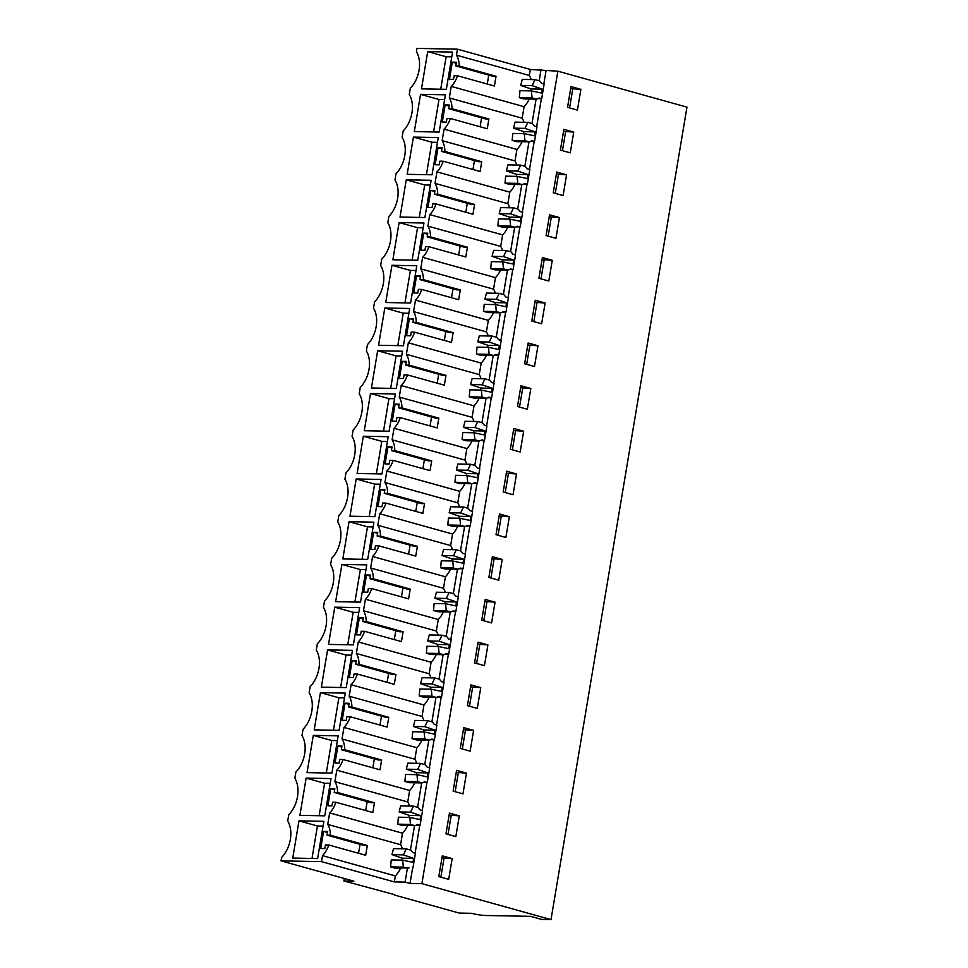 <?xml version="1.0" encoding="UTF-8"?>
<svg xmlns="http://www.w3.org/2000/svg" width="968" height="968" viewBox="0 0 968 968"><rect width="100%" height="100%" fill="white"/><g stroke="black" fill="none" stroke-linecap="round" stroke-linejoin="round"><path stroke-width="1.45" d="M344.318 878.496L343.906 880.965L394.69 894.686M343.906 880.965L353.889 881.158L281.035 860.867L281.603 857.454A24.176 15.512 -74.4 0 0 287.69 821.045L288.754 814.729A24.176 15.512 -74.4 0 0 294.841 778.308L295.906 771.992A24.176 15.512 -74.4 0 0 301.992 735.583L303.057 729.255A24.176 15.512 -74.4 0 0 309.143 692.846L310.208 686.518A24.176 15.512 -74.4 0 0 316.294 650.109L317.359 643.78A24.176 15.512 -74.4 0 0 323.445 607.372L324.51 601.043A24.176 15.512 -74.4 0 0 330.596 564.634L331.661 558.306A24.176 15.512 -74.4 0 0 337.759 521.897L338.812 515.569A24.176 15.512 -74.4 0 0 344.911 479.16L345.963 472.844A24.176 15.512 -74.4 0 0 352.062 436.423L353.114 430.107A24.176 15.512 -74.4 0 0 359.213 393.698L360.265 387.369A24.176 15.512 -74.4 0 0 366.364 350.961L367.416 344.632A24.176 15.512 -74.4 0 0 373.515 308.223L374.568 301.895A24.176 15.512 -74.4 0 0 380.666 265.486L381.719 259.158A24.176 15.512 -74.4 0 0 387.817 222.749L388.87 216.421A24.176 15.512 -74.4 0 0 394.968 180.012L396.021 173.683A24.176 15.512 -74.4 0 0 402.119 137.274L403.172 130.958A24.176 15.512 -74.4 0 0 409.27 94.537L410.323 88.221A24.176 15.512 -74.4 0 0 416.421 51.812L416.99 48.4L457.465 49.174L530.319 69.454L557.858 71.184L686.965 107.133L551.01 919.6L541.632 919.418L530.561 916.345L485.512 915.486A9.982 1.246 -170.5 0 1 471.61 913.308L459.183 913.066L394.629 895.085M402.385 848.803A20.739 13.298 -74.4 0 0 400.583 844.701L327.728 824.409L329.652 812.902A20.739 13.298 105.6 0 0 335.944 802.254L332.581 802.194L331.964 805.86L327.886 805.775L330.741 788.69L334.819 788.763L334.214 792.429L337.578 792.49A20.739 13.298 105.6 0 0 334.88 781.684L336.804 770.165L409.658 790.457A20.739 13.298 -74.4 0 0 414.788 782.785M343.096 759.517L339.732 759.457L339.115 763.123L335.037 763.038L337.892 745.953L341.97 746.025L341.365 749.692L378.246 759.965L381.622 760.025L379.988 769.79L343.096 759.517A20.739 13.298 105.6 0 1 336.804 770.165M341.365 749.692L344.729 749.752A20.739 13.298 105.6 0 0 342.031 738.947L343.955 727.428L416.809 747.72A20.739 13.298 -74.4 0 0 421.939 740.048M350.247 716.792L346.883 716.719L346.266 720.386L342.188 720.313L345.044 703.216L349.121 703.288L348.516 706.955L385.397 717.227L388.773 717.288L387.139 727.065L350.247 716.792A20.739 13.298 105.6 0 1 343.955 727.428M348.516 706.955L351.88 707.015A20.739 13.298 105.6 0 0 349.182 696.21L351.106 684.691L423.96 704.982A20.739 13.298 -74.4 0 0 429.09 697.311M357.398 674.055L354.034 673.982L353.417 677.648L349.339 677.576L352.195 660.479L356.272 660.551L355.667 664.217L392.548 674.49L395.924 674.551L394.291 684.328L357.398 674.055A20.739 13.298 105.6 0 1 351.106 684.691M355.667 664.217L359.031 664.278A20.739 13.298 105.6 0 0 356.333 653.473L358.257 641.953L431.111 662.245A20.739 13.298 -74.4 0 0 436.241 654.574M364.549 631.317L361.185 631.257L360.568 634.911L356.49 634.839L359.358 617.741L363.423 617.826L362.819 621.48L399.699 631.753L403.075 631.826L401.442 641.59L364.549 631.317A20.739 13.298 105.6 0 1 358.257 641.953M362.819 621.48L366.182 621.553A20.739 13.298 105.6 0 0 363.484 610.735L365.408 599.216L438.262 619.508A20.739 13.298 -74.4 0 0 443.392 611.837M371.7 588.58L368.336 588.52L367.719 592.174L363.641 592.101L366.509 575.004L370.575 575.089L369.97 578.743L406.85 589.016L410.226 589.088L408.593 598.853L371.7 588.58A20.739 13.298 105.6 0 1 365.408 599.216M369.97 578.743L373.333 578.816A20.739 13.298 105.6 0 0 370.635 567.998L372.559 556.491L445.413 576.771A20.739 13.298 -74.4 0 0 450.543 569.099M378.851 545.843L375.487 545.783L374.87 549.449L370.792 549.364L373.66 532.267L377.738 532.352L377.121 536.018L414.001 546.279L417.377 546.351L415.744 556.116L378.851 545.843A20.739 13.298 105.6 0 1 372.559 556.491M377.121 536.018L380.484 536.078A20.739 13.298 105.6 0 0 377.786 525.261L379.722 513.754L452.576 534.034A20.739 13.298 -74.4 0 0 457.695 526.362M386.002 503.106L382.638 503.045L382.021 506.712L377.944 506.627L380.811 489.53L384.889 489.614L384.272 493.281L421.153 503.554L424.529 503.614L422.895 513.379L386.002 503.106A20.739 13.298 105.6 0 1 379.722 513.754M384.272 493.281L387.636 493.341A20.739 13.298 105.6 0 0 384.937 482.524L386.873 471.017L459.727 491.308A20.739 13.298 -74.4 0 0 464.846 483.625M393.153 460.369L389.789 460.308L389.172 463.974L385.095 463.89L387.962 446.805L392.04 446.877L391.423 450.543L428.316 460.816L431.68 460.877L430.046 470.642L393.153 460.369A20.739 13.298 105.6 0 1 386.873 471.017M391.423 450.543L394.787 450.604A20.739 13.298 105.6 0 0 392.088 439.799L394.024 428.279L466.879 448.571A20.739 13.298 -74.4 0 0 471.997 440.9M400.304 417.631L396.94 417.571L396.323 421.237L392.246 421.153L395.113 404.067L399.191 404.14L398.574 407.806L435.467 418.079L438.831 418.14L437.197 427.904L400.304 417.631A20.739 13.298 105.6 0 1 394.024 428.279M398.574 407.806L401.938 407.867A20.739 13.298 105.6 0 0 399.239 397.061L401.175 385.542L474.03 405.834A20.739 13.298 -74.4 0 0 479.16 398.163M407.455 374.906L404.092 374.834L403.474 378.5L399.397 378.428L402.264 361.33L406.342 361.403L405.725 365.069L442.618 375.342L445.982 375.402L444.348 385.179L407.455 374.906A20.739 13.298 105.6 0 1 401.175 385.542M405.725 365.069L409.089 365.13A20.739 13.298 105.6 0 0 406.391 354.324L408.327 342.805L481.181 363.097A20.739 13.298 -74.4 0 0 486.311 355.425M414.606 332.169L411.243 332.097L410.626 335.763L406.548 335.69L409.416 318.593L413.493 318.666L412.876 322.332L449.769 332.605L453.133 332.665L451.499 342.442L414.606 332.169A20.739 13.298 105.6 0 1 408.327 342.805M412.876 322.332L416.252 322.392A20.739 13.298 105.6 0 0 413.542 311.587L415.478 300.068L488.332 320.36A20.739 13.298 -74.4 0 0 493.462 312.688M421.758 289.432L418.394 289.372L417.777 293.026L413.699 292.953L416.567 275.856L420.644 275.94L420.027 279.595L456.92 289.868L460.284 289.94L458.651 299.705L421.758 289.432A20.739 13.298 105.6 0 1 415.478 300.068M420.027 279.595L423.403 279.667A20.739 13.298 105.6 0 0 420.693 268.85L422.629 257.331L495.483 277.622A20.739 13.298 -74.4 0 0 500.613 269.951M428.909 246.695L425.545 246.634L424.928 250.288L420.85 250.216L423.718 233.119L427.796 233.203L427.178 236.857L464.071 247.13L467.435 247.203L465.802 256.968L428.909 246.695A20.739 13.298 105.6 0 1 422.629 257.331M427.178 236.857L430.554 236.93A20.739 13.298 105.6 0 0 427.856 226.113L429.78 214.606L502.634 234.885A20.739 13.298 -74.4 0 0 507.764 227.214M436.072 203.958L432.696 203.897L432.079 207.563L428.001 207.479L430.869 190.381L434.947 190.466L434.329 194.132L471.222 204.393L474.586 204.466L472.953 214.231L436.072 203.958A20.739 13.298 105.6 0 1 429.78 214.606M434.329 194.132L437.705 194.193A20.739 13.298 105.6 0 0 435.007 183.376L436.931 171.868L509.785 192.148A20.739 13.298 -74.4 0 0 514.915 184.477M443.223 161.22L439.847 161.16L439.23 164.826L435.152 164.742L438.02 147.644L442.098 147.729L441.481 151.395L478.374 161.668L481.737 161.729L480.104 171.493L443.223 161.22A20.739 13.298 105.6 0 1 436.931 171.868M441.481 151.395L444.856 151.456A20.739 13.298 105.6 0 0 442.158 140.638L444.082 129.131L516.936 149.423A20.739 13.298 -74.4 0 0 522.067 141.739M450.374 118.483L446.998 118.423L446.381 122.089L442.303 122.004L445.171 104.919L449.249 104.992L448.632 108.658L485.525 118.931L488.888 118.991L487.255 128.756L450.374 118.483A20.739 13.298 105.6 0 1 444.082 129.131M448.632 108.658L452.008 108.718A20.739 13.298 105.6 0 0 449.309 97.913L451.233 86.394A20.739 13.298 105.6 0 0 457.525 75.746L454.149 75.685L453.532 79.352L449.467 79.267L452.322 62.182L456.4 62.255L455.783 65.921L459.159 65.981A20.739 13.298 105.6 0 0 456.46 55.176L457.465 49.174M328.793 844.991L325.429 844.931L324.812 848.597L320.735 848.512L323.59 831.415L327.668 831.5L327.063 835.166L363.944 845.439L367.32 845.5L365.686 855.264L328.793 844.991A20.739 13.298 105.6 0 1 322.501 855.639L321.497 861.641L281.035 860.867M327.063 835.166L330.427 835.227A20.739 13.298 105.6 0 0 327.728 824.409M427.711 51.606L452.576 52.078L446.345 89.322L421.479 88.85L427.711 51.606L446.151 56.737L451.778 56.846M334.746 607.166L328.515 644.41L353.38 644.882L359.612 607.638L334.746 607.166L353.187 612.308L358.813 612.417M413.409 137.081L438.274 137.553L432.043 174.797L407.177 174.313L413.409 137.081L431.849 142.211L437.476 142.32M371.422 387.999L377.653 350.755L402.519 351.227L396.287 388.471L371.422 387.999M364.271 430.736L370.502 393.492L395.368 393.964L389.136 431.208L364.271 430.736M363.351 436.229L357.119 473.473L381.985 473.945L388.216 436.701L363.351 436.229L381.791 441.36L387.418 441.469M378.573 345.261L384.804 308.018L409.67 308.489L403.438 345.733L378.573 345.261M400.026 217.05L406.257 179.818L431.123 180.29L424.891 217.522L400.026 217.05M392.875 259.787L399.106 222.543L423.972 223.015L417.74 260.259L392.875 259.787M307.05 772.621L313.281 735.377L338.159 735.849L331.927 773.093L307.05 772.621M314.201 729.884L320.432 692.64L345.31 693.112L339.078 730.356L314.201 729.884M306.13 778.115L299.899 815.359L324.776 815.83L331.008 778.587L306.13 778.115L324.582 783.245L330.209 783.354M342.817 558.935L349.049 521.691L373.914 522.175L367.683 559.407L342.817 558.935M341.898 564.429L335.666 601.673L360.532 602.144L366.763 564.901L341.898 564.429L360.338 569.571L365.964 569.68M391.955 265.28L416.821 265.752L410.589 302.996L385.724 302.524L391.955 265.28L410.396 270.423L416.022 270.532M420.56 94.344L445.425 94.816L439.194 132.059L414.328 131.588L420.56 94.344L439 99.474L444.627 99.583M292.747 858.084L298.979 820.852L323.856 821.324L317.625 858.568L292.747 858.084M327.595 649.903L352.461 650.375L346.229 687.619L321.352 687.147L327.595 649.903L346.036 655.046L351.662 655.142M356.2 478.966L381.065 479.438L374.834 516.682L349.968 516.198L356.2 478.966L374.64 484.097L380.267 484.206M557.858 71.184L421.903 883.651L551.01 919.6M438.819 876.597L448.68 879.343L452.153 858.592L442.291 855.845L438.819 876.597M530.815 388.495L520.953 385.748L517.481 406.512L527.342 409.258L530.815 388.495L520.615 387.769M537.978 345.757L528.104 343.011L524.632 363.774L534.493 366.521L537.978 345.757L527.766 345.031M503.178 491.974L513.04 494.721L516.513 473.969L506.651 471.222L503.178 491.974M510.33 449.237L520.191 451.995L523.664 431.232L513.802 428.485L510.33 449.237M559.431 217.558L549.558 214.811L546.085 235.563L555.959 238.309L559.431 217.558L549.219 216.832M553.236 192.826L563.11 195.572L566.582 174.821L556.709 172.074L553.236 192.826M545.129 303.02L535.256 300.274L531.783 321.037L541.644 323.784L545.129 303.02L534.917 302.294M538.934 278.3L548.808 281.047L552.28 260.295L542.407 257.536L538.934 278.3M473.606 730.38L463.745 727.634L460.272 748.397L470.133 751.144L473.606 730.38L463.406 729.654M467.423 705.66L477.284 708.407L480.757 687.643L470.896 684.896L467.423 705.66M459.304 815.855L449.442 813.108L445.97 833.859L455.831 836.606L459.304 815.855L449.104 815.129M466.455 773.117L456.594 770.371L453.121 791.122L462.982 793.869L466.455 773.117L456.255 772.391M488.876 577.448L498.738 580.195L502.211 559.443L492.349 556.697L488.876 577.448M509.362 516.706L499.5 513.96L496.027 534.711L505.889 537.458L509.362 516.706L499.161 515.98M474.574 662.923L484.436 665.669L487.908 644.906L478.047 642.159L474.574 662.923M495.059 602.181L485.198 599.422L481.725 620.185L491.587 622.932L495.059 602.181L484.859 601.443M573.734 132.084L563.86 129.337L560.387 150.088L570.261 152.835L573.734 132.084L563.521 131.358M580.885 89.346L571.011 86.6L567.538 107.351L577.412 110.11L580.885 89.346L570.672 88.62M421.903 883.651L410.033 883.421L412.622 867.945M415.091 853.207L419.773 825.208M422.242 810.47L426.936 782.471M429.393 767.733L434.087 739.734M436.544 724.996L441.239 696.996M443.695 682.271L448.39 654.259M450.846 639.533L455.541 611.522M457.997 596.796L462.692 568.797M465.148 554.059L469.843 526.06M472.299 511.322L476.994 483.322M479.462 468.585L484.145 440.585M486.614 425.847L491.296 397.848M493.765 383.11L498.447 355.111M500.916 340.385L505.599 312.374M508.067 297.648L512.75 269.636M515.218 254.911L519.901 226.911M522.369 212.173L527.052 184.174M529.52 169.436L534.203 141.437M536.671 126.699L541.354 98.7M543.822 83.962L546 70.954M532.013 123.529L536.103 99.135M524.862 166.266L528.952 141.873M517.711 209.003L521.788 184.61M510.559 251.74L514.637 227.347M503.408 294.478L507.486 270.084M496.257 337.215L500.335 312.821M489.106 379.952L493.184 355.559M481.955 422.677L486.033 398.284M474.804 465.414L478.882 441.021M467.653 508.152L471.731 483.758M460.502 550.889L464.579 526.495M453.351 593.626L457.428 569.232M446.2 636.363L450.277 611.97M439.048 679.1L443.126 654.707M431.897 721.838L435.975 697.444M424.746 764.563L428.824 740.169M417.595 807.3L421.673 782.906M410.444 850.037L414.522 825.644M321.497 861.641L394.351 881.921L405.072 882.126L407.371 868.381M405.072 882.126L410.033 883.421M539.164 80.792L541.027 69.66M394.351 881.921L395.355 875.919A20.739 13.298 -74.4 0 0 400.486 868.248M407.818 868.393L403.366 867.146L390.6 866.904L395.053 868.151L409.028 867.872M390.6 866.904L391.229 859.935L402.664 860.153L403.366 867.146M402.664 860.153L412.925 862.343L413.59 858.386L403.39 854.865L406.27 848.875L393.504 848.634L391.967 854.647L403.39 854.865M406.27 848.875L410.868 850.158L412.912 852.602L415.405 853.292L412.949 867.945M534.989 79.63L522.236 79.388L520.687 85.414L530.936 88.923L542.322 89.141L532.122 85.632L534.989 79.63L539.599 80.913L541.644 83.357L544.137 84.059L541.681 98.7L539.188 98.01L536.55 99.147L523.785 98.905L519.332 97.659L519.961 90.689L531.384 90.907L532.085 97.901L519.332 97.659M536.55 99.147L532.085 97.901M527.838 122.367L515.085 122.125L513.536 128.151L523.785 131.66L535.159 131.878L524.971 128.369L527.838 122.367L532.448 123.65L534.493 126.094L536.986 126.784L534.53 141.437L532.037 140.747L529.399 141.885L516.634 141.643L512.169 140.396L512.81 133.427L524.232 133.644L524.934 140.638L512.169 140.396M529.399 141.885L524.934 140.638M520.687 165.104L507.934 164.862L506.385 170.876L516.634 174.397L528.008 174.615L517.819 171.094L520.687 165.104L525.297 166.387L527.342 168.831L529.835 169.521L527.379 184.174L524.886 183.484L522.248 184.622L509.483 184.38L505.018 183.133L505.659 176.164L517.081 176.382L517.783 183.376L505.018 183.133M522.248 184.622L517.783 183.376M513.536 207.842L500.783 207.6L499.234 213.613L509.483 217.134L520.857 217.352L510.668 213.831L513.536 207.842L518.146 209.124L520.191 211.569L522.684 212.258L520.227 226.911L517.735 226.222L515.085 227.359L502.331 227.117L497.867 225.871L498.508 218.901L509.93 219.119L510.632 226.113L497.867 225.871M515.085 227.359L510.632 226.113M506.385 250.579L493.619 250.337L492.083 256.351L502.331 259.872L513.706 260.089L503.517 256.568L506.385 250.579L510.995 251.862L513.04 254.306L515.533 254.995L513.076 269.649L510.584 268.959L507.934 270.096L495.18 269.854L490.716 268.608L491.357 261.638L502.779 261.856L503.481 268.85L490.716 268.608M507.934 270.096L503.481 268.85M499.234 293.316L486.468 293.074L484.932 299.088L495.18 302.609L506.554 302.827L496.366 299.306L499.234 293.316L503.844 294.599L505.889 297.043L508.381 297.733L505.925 312.386L503.433 311.696L500.783 312.821L488.029 312.579L483.564 311.345L484.206 304.375L495.628 304.593L496.33 311.587L483.564 311.345M500.783 312.821L496.33 311.587M492.083 336.053L479.317 335.811L477.781 341.825L488.029 345.334L499.403 345.552L489.215 342.043L492.083 336.053L496.693 337.336L498.738 339.768L501.218 340.47L498.774 355.123L496.281 354.421L493.632 355.559L480.878 355.316L476.413 354.082L477.055 347.101L488.477 347.318L489.179 354.324L476.413 354.082M493.632 355.559L489.179 354.324M484.932 378.778L472.166 378.536L470.629 384.562L480.878 388.071L492.252 388.289L482.064 384.78L484.932 378.778L489.53 380.061L491.587 382.505L494.067 383.207L491.623 397.86L489.13 397.158L486.481 398.296L473.727 398.054L469.262 396.819L469.904 389.838L481.326 390.056L482.028 397.061L469.262 396.819M486.481 398.296L482.028 397.061M477.781 421.516L465.015 421.274L463.478 427.299L473.727 430.808L485.101 431.026L474.913 427.517L477.781 421.516L482.379 422.798L484.436 425.242L486.916 425.944L484.472 440.585L481.979 439.896L479.329 441.033L466.576 440.791L462.111 439.545L462.74 432.575L474.175 432.793L474.877 439.787L462.111 439.545M479.329 441.033L474.877 439.787M470.629 464.253L457.864 464.011L456.327 470.037L466.576 473.546L477.95 473.763L467.762 470.254L470.629 464.253L475.227 465.535L477.284 467.98L479.765 468.669L477.321 483.322L474.828 482.633L472.178 483.77L459.425 483.528L454.96 482.282L455.589 475.312L467.024 475.53L467.726 482.524L454.96 482.282M472.178 483.77L467.726 482.524M463.478 506.99L450.713 506.748L449.176 512.762L459.425 516.283L470.799 516.501L460.611 512.979L463.478 506.99L468.076 508.273L470.133 510.717L472.614 511.406L470.17 526.06L467.677 525.37L465.027 526.507L452.274 526.265L447.809 525.019L448.438 518.049L459.873 518.267L460.574 525.261L447.809 525.019M465.027 526.507L460.574 525.261M456.327 549.727L443.562 549.485L442.025 555.499L452.274 559.02L463.648 559.238L453.46 555.717L456.327 549.727L460.925 551.01L462.982 553.454L465.463 554.144L463.019 568.797L460.526 568.107L457.876 569.245L445.123 569.002L440.658 567.756L441.287 560.787L452.721 561.004L453.423 567.998L440.658 567.756M457.876 569.245L453.423 567.998M449.176 592.464L436.411 592.222L434.874 598.236L445.111 601.757L456.497 601.975L446.309 598.454L449.176 592.464L453.774 593.747L455.819 596.191L458.312 596.881L455.868 611.534L453.375 610.844L450.725 611.982L437.972 611.74L433.507 610.493L434.136 603.524L445.57 603.742L446.272 610.735L433.507 610.493M450.725 611.982L446.272 610.735M442.025 635.202L429.26 634.96L427.723 640.973L437.959 644.494L449.346 644.712L439.157 641.191L442.025 635.202L446.623 636.484L448.668 638.928L451.161 639.618L448.716 654.271L446.224 653.582L443.574 654.707L430.82 654.465L426.356 653.231L426.985 646.261L438.419 646.479L439.121 653.473L426.356 653.231M443.574 654.707L439.121 653.473M434.874 677.939L422.108 677.697L420.572 683.71L430.808 687.22L442.194 687.437L432.006 683.928L434.874 677.939L439.472 679.221L441.517 681.654L444.009 682.355L441.565 697.008L439.073 696.307L436.423 697.444L423.657 697.202L419.204 695.968L419.834 688.986L431.268 689.204L431.97 696.21L419.204 695.968M436.423 697.444L431.97 696.21M427.723 720.664L414.957 720.422L413.421 726.448L423.657 729.957L435.043 730.175L424.855 726.665L427.723 720.664L432.321 721.946L434.366 724.391L436.858 725.092L434.414 739.746L431.922 739.044L429.272 740.181L416.506 739.939L412.053 738.705L412.683 731.723L424.117 731.941L424.819 738.947L412.053 738.705M429.272 740.181L424.819 738.947M420.572 763.401L407.806 763.159L406.27 769.185L416.506 772.694L427.892 772.912L417.692 769.403L420.572 763.401L425.17 764.684L427.215 767.128L429.707 767.83L427.263 782.471L424.771 781.781L422.121 782.918L409.355 782.676L404.902 781.43L405.531 774.46L416.966 774.678L417.668 781.672L404.902 781.43M422.121 782.918L417.668 781.672M413.421 806.138L400.655 805.896L399.119 811.922L409.355 815.431L420.741 815.649L410.541 812.14L413.421 806.138L418.019 807.421L420.064 809.865L422.556 810.555L420.1 825.208L417.619 824.518L414.969 825.656L402.204 825.414L397.751 824.167L398.38 817.198L409.815 817.415L410.517 824.409L397.751 824.167M414.969 825.656L410.517 824.409M572.729 89.189L569.595 107.932M565.578 131.926L562.444 150.657M486.904 602.023L483.77 620.754M487.908 644.906L477.708 644.18M479.753 644.761L476.619 663.491M501.218 516.549L498.072 535.28M502.211 559.443L492.01 558.717M494.055 559.286L490.921 578.017M458.3 772.96L455.166 791.703M451.149 815.697L448.015 834.428M480.757 687.643L470.557 686.917M472.602 687.486L469.468 706.229M465.451 730.223L462.317 748.966M552.28 260.295L542.068 259.557M544.125 260.138L540.991 278.869M536.974 302.875L533.84 321.606M566.582 174.821L556.37 174.095M558.427 174.663L555.293 193.394M551.276 217.401L548.142 236.131M523.664 431.232L513.464 430.506M515.52 431.075L512.375 449.817M516.513 473.969L506.312 473.243M508.369 473.812L505.223 492.543M529.823 345.6L526.689 364.343M522.672 388.337L519.526 407.08M452.153 858.592L441.952 857.866M443.997 858.435L440.863 877.165M369.207 516.573L374.64 484.097M340.603 687.51L346.036 655.046M311.999 858.459L317.431 825.982L323.058 826.091M433.567 131.951L439 99.474M404.963 302.887L410.396 270.423M354.905 602.035L360.338 569.571M362.056 559.31L367.489 526.834L373.116 526.943M319.15 815.721L324.582 783.245M333.452 730.247L338.885 697.771L344.511 697.88M326.301 772.984L331.734 740.508L337.36 740.617M412.114 260.15L417.547 227.686L423.173 227.795M419.265 217.425L424.698 184.948L430.324 185.057M397.812 345.624L403.245 313.16L408.871 313.257M376.358 473.836L381.791 441.36M383.51 431.099L388.942 398.622L394.569 398.731M390.661 388.362L396.094 355.885L401.72 355.994M426.416 174.688L431.849 142.211M347.754 644.773L353.187 612.308M440.718 89.213L446.151 56.737M420.741 815.649L420.076 819.606L409.815 817.415M335.944 802.254L372.837 812.527L374.471 802.762L337.578 792.49M334.214 792.429L371.095 802.702L374.471 802.762M365.698 810.543L367.187 801.613M399.119 811.922L410.541 812.14M409.089 817.403L409.355 815.431M420.1 825.208L416.179 825.135M427.892 772.912L427.227 776.868L416.966 774.678M372.849 767.805L374.338 758.876M406.27 769.185L417.692 769.403M416.24 774.666L416.506 772.694M427.263 782.471L423.331 782.398M435.043 730.175L434.378 734.143L424.117 731.941M380 725.068L381.489 716.139M413.421 726.448L424.855 726.665M423.403 731.929L423.657 729.957M434.414 739.746L430.482 739.661M442.194 687.437L441.529 691.406L431.268 689.204M387.152 682.331L388.64 673.401M420.572 683.71L432.006 683.928M430.554 689.192L430.808 687.22M441.565 697.008L437.633 696.936M449.346 644.712L448.68 648.669L438.419 646.479M394.303 639.606L395.791 630.664M427.723 640.973L439.157 641.191M437.705 646.455L437.959 644.494M448.716 654.271L444.784 654.199M456.497 601.975L455.831 605.932L445.57 603.742M401.454 596.869L402.942 587.927M434.874 598.236L446.309 598.454M444.856 603.729L445.111 601.757M455.868 611.534L451.935 611.461M463.648 559.238L462.982 563.194L452.721 561.004M408.605 554.132L410.093 545.202M442.025 555.499L453.46 555.717M452.008 560.992L452.274 559.02M463.019 568.797L459.086 568.724M470.799 516.501L470.133 520.457L459.873 518.267M415.756 511.394L417.256 502.465M449.176 512.762L460.611 512.979M459.159 518.255L459.425 516.283M470.17 526.06L466.237 525.987M477.95 473.763L477.284 477.72L467.024 475.53M422.907 468.657L424.407 459.727M456.327 470.037L467.762 470.254M466.31 475.518L466.576 473.546M477.321 483.322L473.388 483.25M485.101 431.026L484.436 434.983L474.175 432.793M430.058 425.92L431.559 416.99M463.478 427.299L474.913 427.517M473.461 432.781L473.727 430.808M484.472 440.585L480.539 440.513M492.252 388.289L491.599 392.258L481.326 390.056M437.209 383.183L438.71 374.253M470.629 384.562L482.064 384.78M480.612 390.043L480.878 388.071M491.623 397.86L487.69 397.775M499.403 345.552L498.75 349.521L488.477 347.318M444.36 340.446L445.861 331.516M477.781 341.825L489.215 342.043M487.763 347.306L488.029 345.334M498.774 355.123L494.842 355.05M506.554 302.827L505.901 306.783L495.628 304.593M451.511 297.721L453.012 288.779M484.932 299.088L496.366 299.306M494.914 304.569L495.18 302.609M505.925 312.386L501.993 312.313M513.706 260.089L513.052 264.046L502.779 261.856M458.663 254.983L460.163 246.041M492.083 256.351L503.517 256.568M502.065 261.844L502.331 259.872M513.076 269.649L509.144 269.576M520.857 217.352L520.203 221.309L509.93 219.119M465.814 212.246L467.314 203.316M499.234 213.613L510.668 213.831M509.216 219.107L509.483 217.134M520.227 226.911L516.295 226.839M528.008 174.615L527.354 178.572L517.081 176.382M472.965 169.509L474.465 160.579M506.385 170.876L517.819 171.094M516.367 176.37L516.634 174.397M527.379 184.174L523.446 184.101M535.159 131.878L534.505 135.835L524.232 133.644M480.116 126.772L481.616 117.842M513.536 128.151L524.971 128.369M523.519 133.632L523.785 131.66M534.53 141.437L530.597 141.364M542.322 89.141L541.656 93.097L531.384 90.907M457.525 75.746L494.406 86.019L496.039 76.254L459.159 65.981M455.783 65.921L492.676 76.194L496.039 76.254M487.267 84.034L488.767 75.105M520.687 85.414L532.122 85.632M530.67 90.895L530.936 88.923M541.681 98.7L537.748 98.627M358.547 853.28L360.036 844.35M391.967 854.647L402.204 858.168L413.59 858.386M401.938 860.141L402.204 858.168M531.117 79.558A20.739 13.298 -74.4 0 0 529.314 75.456L530.319 69.454M400.583 844.701L402.506 833.194A20.739 13.298 -74.4 0 0 407.637 825.51M409.537 806.066A20.739 13.298 -74.4 0 0 407.734 801.964L409.658 790.457M416.688 763.328A20.739 13.298 -74.4 0 0 414.885 759.227L416.809 747.72M423.839 720.591A20.739 13.298 -74.4 0 0 422.036 716.489L423.96 704.982M430.99 677.854A20.739 13.298 -74.4 0 0 429.187 673.764L431.111 662.245M438.141 635.129A20.739 13.298 -74.4 0 0 436.338 631.027L438.262 619.508M445.292 592.392A20.739 13.298 -74.4 0 0 443.489 588.29L445.413 576.771M452.443 549.655A20.739 13.298 -74.4 0 0 450.64 545.553L452.576 534.034M459.594 506.917A20.739 13.298 -74.4 0 0 457.791 502.815L459.727 491.308M466.745 464.18A20.739 13.298 -74.4 0 0 464.942 460.078L466.879 448.571M473.896 421.443A20.739 13.298 -74.4 0 0 472.094 417.341L474.03 405.834M481.048 378.706A20.739 13.298 -74.4 0 0 479.245 374.604L481.181 363.097M488.199 335.969A20.739 13.298 -74.4 0 0 486.396 331.879L488.332 320.36M495.35 293.243A20.739 13.298 -74.4 0 0 493.547 289.142L495.483 277.622M502.501 250.506A20.739 13.298 -74.4 0 0 500.698 246.404L502.634 234.885M509.652 207.769A20.739 13.298 -74.4 0 0 507.861 203.667L509.785 192.148M516.803 165.032A20.739 13.298 -74.4 0 0 515.012 160.93L516.936 149.423M523.966 122.295A20.739 13.298 -74.4 0 0 522.163 118.193L524.087 106.686A20.739 13.298 -74.4 0 0 529.218 99.014M298.979 820.852L317.431 825.982M349.049 521.691L367.489 526.834M320.432 692.64L338.885 697.771M313.281 735.377L331.734 740.508M399.106 222.543L417.547 227.686M406.257 179.818L424.698 184.948M384.804 308.018L403.245 313.16M370.502 393.492L388.942 398.622M377.653 350.755L396.094 355.885M330.741 788.69L334.65 789.779M402.506 833.194L329.652 812.902M407.734 801.964L334.88 781.684M337.892 745.953L341.801 747.042M381.622 760.025L344.729 749.752M414.885 759.227L342.031 738.947M345.044 703.216L348.952 704.305M388.773 717.288L351.88 707.015M422.036 716.489L349.182 696.21M352.195 660.479L356.103 661.567M395.924 674.551L359.031 664.278M429.187 673.764L356.333 653.473M359.358 617.741L363.254 618.83M403.075 631.826L366.182 621.553M436.338 631.027L363.484 610.735M366.509 575.004L370.417 576.093M410.226 589.088L373.333 578.816M443.489 588.29L370.635 567.998M373.66 532.267L377.568 533.356M417.377 546.351L380.484 536.078M450.64 545.553L377.786 525.261M380.811 489.53L384.719 490.619M424.529 503.614L387.636 493.341M457.791 502.815L384.937 482.524M387.962 446.805L391.871 447.894M431.68 460.877L394.787 450.604M464.942 460.078L392.088 439.799M395.113 404.067L399.022 405.156M438.831 418.14L401.938 407.867M472.094 417.341L399.239 397.061M402.264 361.33L406.173 362.419M445.982 375.402L409.089 365.13M479.245 374.604L406.391 354.324M409.416 318.593L413.324 319.682M453.133 332.665L416.252 322.392M486.396 331.879L413.542 311.587M416.567 275.856L420.475 276.945M460.284 289.94L423.403 279.667M493.547 289.142L420.693 268.85M423.718 233.119L427.626 234.208M467.435 247.203L430.554 236.93M500.698 246.404L427.856 226.113M430.869 190.381L434.777 191.47M474.586 204.466L437.705 194.193M507.861 203.667L435.007 183.376M438.02 147.644L441.928 148.733M481.737 161.729L444.856 151.456M515.012 160.93L442.158 140.638M445.171 104.919L449.079 106.008M488.888 118.991L452.008 108.718M522.163 118.193L449.309 97.913M524.087 106.686L451.233 86.394M452.322 62.182L456.231 63.271M529.314 75.456L456.46 55.176M322.501 855.639L395.355 875.919M323.59 831.415L327.499 832.504M367.32 845.5L330.427 835.227"/></g></svg>
